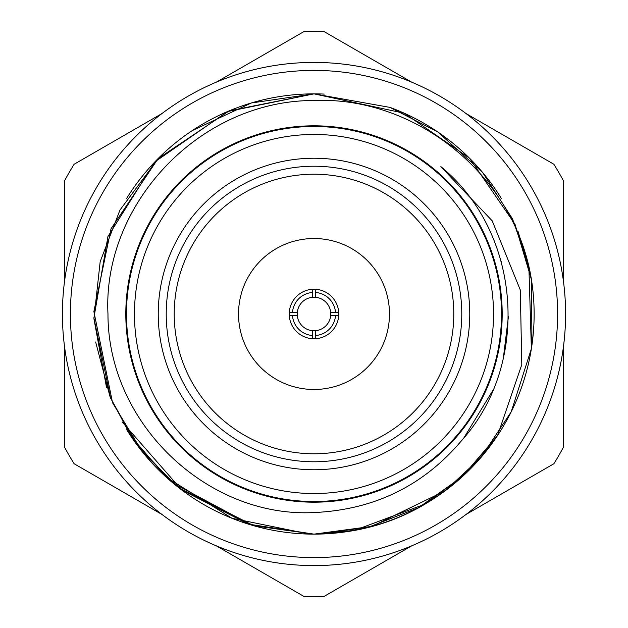 <?xml version="1.0" encoding="UTF-8"?>
<svg xmlns="http://www.w3.org/2000/svg" width="628" height="628" viewBox="0 0 628 628"><rect width="100%" height="100%" fill="white"/><g stroke="black" fill="none" stroke-linecap="round" stroke-linejoin="round"><path stroke-width="0.94" d="M565.585 314A251.585 251.585 0 0 1 314 565.585A251.585 251.585 0 0 1 62.415 314A251.585 251.585 0 0 1 314 62.415A251.585 251.585 0 0 1 565.585 314M314 502.188A188.188 188.188 0 0 0 502.188 314A188.188 188.188 0 0 0 314 125.812A188.188 188.188 0 0 0 125.812 314A188.188 188.188 0 0 0 314 502.188M192.176 130.64L251.373 102.968L314 93.862L389.996 107.396L437.849 132.006L482.587 172.441L512.55 218.936L528.847 266.021L531.374 348.744L511.176 411.89L480.915 457.529L444.93 490.97L372.074 526.335L314 534.138L367.757 527.473L418.264 507.871L462.459 476.542L497.651 435.353L464.139 474.996L424.811 504.213L354.333 530.417L314 534.138C340.054 533.517 429.136 532.222 497.58 435.479A220.138 220.138 0 0 0 530.652 274.978C511.914 173.014 414.245 96.225 314 100.496C199.688 100.307 102.411 204.131 107.969 314C107.883 424.316 208.127 518.014 314 512.55C374.076 509.803 423.209 485.899 461.384 440.848C531.186 363.824 521.342 232.376 440.848 166.616L492.219 220.86L520.306 290.018L521.79 364.632L497.58 435.479A220.138 220.138 0 0 1 314 534.138L248.35 524.121L181.68 489.926L122.138 421.93M314 126.479A187.521 187.521 0 0 1 501.521 314A187.521 187.521 0 0 1 314 501.521A187.521 187.521 0 0 1 126.479 314A187.521 187.521 0 0 1 314 126.479A187.521 187.521 0 0 0 126.479 314A187.521 187.521 0 0 0 314 501.521M314 469.76A155.76 155.76 0 0 1 158.24 314A155.76 155.76 0 0 1 314 158.24A155.76 155.76 0 0 1 469.76 314A155.76 155.76 0 0 1 314 469.76M314 166.224A147.776 147.776 0 0 0 166.224 314A147.776 147.776 0 0 0 314 461.776A147.776 147.776 0 0 0 461.776 314A147.776 147.776 0 0 0 314 166.224M314 174.215A139.785 139.785 0 0 0 174.215 314A139.785 139.785 0 0 0 314 453.785A139.785 139.785 0 0 0 453.785 314A139.785 139.785 0 0 0 314 174.215M314 93.862L229.173 110.866L158.099 158.586L111.023 228.788L93.878 311.559L112.553 402.768L142.211 451.658L178.697 487.642L253.869 525.762L314 534.138L251.506 525.079L173.132 483.168L135.946 443.454L110.544 398.05L93.902 317.917L107.922 236.583L154.92 161.836L227.501 111.572L314 93.862L404.299 113.236L469.438 158.115L514.984 224.188L531.414 279.491L531.987 344.678M518.014 231.3L530.519 274.334M309.486 534.09L232.015 518.296L166.177 477.123L131.119 436.531L110.081 396.92L95.652 341.985M106.548 387.649L93.917 318.749L100.174 261.656L119.972 210.027L158.688 157.989M314 238.522A75.478 75.478 0 0 0 238.522 314A75.478 75.478 0 0 0 314 389.478A75.478 75.478 0 0 0 389.478 314A75.478 75.478 0 0 0 314 238.522M312.399 338.712L312.399 330.697A16.775 16.775 0 0 1 297.303 315.601L289.288 315.601A24.759 24.759 0 0 1 315.601 289.288A24.759 24.759 0 0 1 338.712 315.601A24.759 24.759 0 0 1 312.399 338.712A24.759 24.759 0 0 1 289.288 315.601M315.601 289.288L315.601 297.303A16.775 16.775 0 0 0 297.303 315.601L292.491 315.601A21.564 21.564 0 0 0 312.399 335.509M312.399 330.697A16.775 16.775 0 0 0 330.697 312.399L338.712 312.399M64.378 345.384L64.378 446.846A282.765 282.765 0 0 0 74.143 463.754L162.008 514.481M411.63 545.873L323.758 596.6A282.765 282.765 0 0 1 304.242 596.6L216.37 545.873M563.622 345.384L563.622 446.846A282.765 282.765 0 0 1 553.857 463.754L465.992 514.481M465.992 113.519L553.857 164.246A282.765 282.765 0 0 1 563.622 181.154L563.622 282.616M70.407 314A243.593 243.593 0 0 0 314 557.593A243.593 243.593 0 0 0 557.593 314A243.593 243.593 0 0 0 314 70.407A243.593 243.593 0 0 0 70.407 314M314 534.138A220.138 220.138 0 0 1 126.479 429.301M126.479 198.715L126.479 198.699A220.138 220.138 0 0 1 324.229 94.098M389.988 107.396A220.138 220.138 0 0 1 501.521 198.699M162.008 113.519L74.143 164.246A282.765 282.765 0 0 0 64.378 181.154L64.378 282.616M411.63 82.127L323.758 31.4A282.765 282.765 0 0 0 304.242 31.4L216.37 82.127M315.601 297.303A16.775 16.775 0 0 1 330.697 312.399M289.288 312.399L297.303 312.399M292.491 312.399A21.564 21.564 0 0 1 312.399 292.491L312.399 289.288M312.399 297.303L312.399 292.491M315.601 292.491A21.564 21.564 0 0 1 335.509 312.399M338.712 315.601L330.697 315.601M335.509 315.601A21.564 21.564 0 0 1 315.601 335.509L315.601 338.712M315.601 330.697L315.601 335.509M501.144 261.185L501.568 262.716L501.144 261.185M508.445 316.347L503.295 358.502L508.445 316.347M492.721 390.624L463.888 437.881L492.721 390.624M314 134.463A179.537 179.537 0 0 1 493.537 314A179.537 179.537 0 0 1 314 493.537A179.537 179.537 0 0 1 134.463 314A179.537 179.537 0 0 1 314 134.463"/></g></svg>
